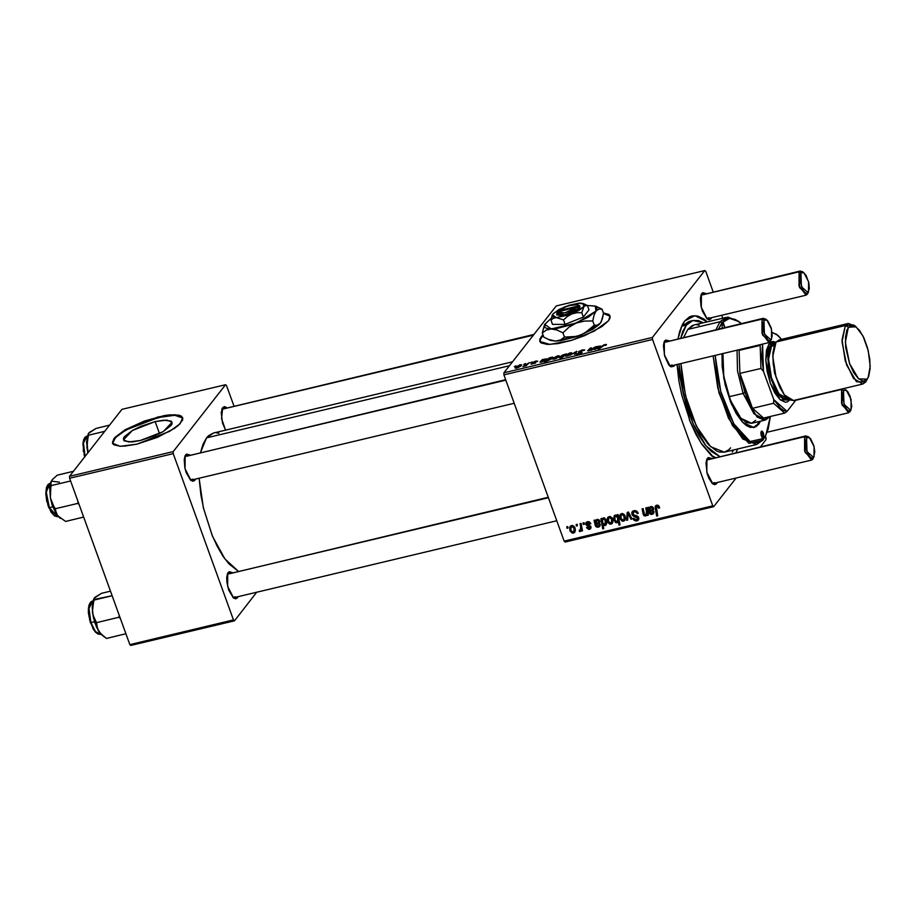 <?xml version="1.0" encoding="UTF-8"?>
<svg xmlns="http://www.w3.org/2000/svg" width="916" height="916" viewBox="0 0 916 916"><rect width="100%" height="100%" fill="white"/><g stroke="black" fill="none" stroke-linecap="round" stroke-linejoin="round"><path stroke-width="1.37" d="M155.148 421.589L159.487 433.577L155.148 421.589L163.517 420.181L171.281 421.177L172.094 423.753L171.097 425.482L163.059 431.676L154.575 435.821L140.366 440.504L128.721 442.004L123.385 439.875L132.362 430.474L155.148 421.589L166.792 420.1L172.128 422.219L163.162 431.619L140.366 440.504L131.996 441.913L124.244 440.917L123.42 438.34L124.416 436.611L132.454 430.417L140.938 426.272L155.148 421.589M182.753 418.062L174.841 415.257L158.411 417.433L158.205 416.86L174.979 414.708L182.662 417.776L180.086 423.73L169.746 431.31L136.908 444.1L124.839 446.126L120.019 446.252L113.676 444.707L112.405 443.092L113.927 438.489L125.515 429.581L144.522 420.971L164.559 415.566L170.261 414.834L178.86 415.188L181.437 416.253L182.696 417.868L182.616 419.975L178.46 425.287L174.544 428.299L157.38 437.356L136.908 444.1L120.133 446.264L112.439 443.195L115.027 437.23L125.366 429.661L158.205 416.86L158.411 417.433L125.984 429.982L115.542 437.47L112.565 443.47M610.113 316.272L603.518 313.535L609.003 315.035M540.062 339.767L543.199 335.393L541.493 337.271L541.287 336.699L543.005 334.832L541.287 336.699L539.925 341.679M603.369 312.974L610.033 315.986L608.545 320.68L601.915 326.508L584.751 335.565L571.034 340.489L557.913 343.615L547.379 344.462L541.047 342.916L539.776 341.302L539.856 339.206L541.287 336.699L539.81 341.405L549.875 344.473L571.218 340.431L594.232 331.1L608.545 320.68L609.987 318.184L610.067 316.077L608.797 314.463L603.369 312.974M229.95 573.599L548.272 497.228M237.381 597.862L236.156 597.163L237.381 597.862L238.034 596.717L237.381 597.862L233.649 598.102L227.637 586.4L227.729 573.233L228.199 572.477L232.263 572.5L229.069 571.733L227.511 573.725L226.756 577.458L226.916 582.37L228.794 590.27L233.214 597.747L235.504 598.846L237.381 597.862M227.363 574.126L228.199 572.477L227.363 574.126M187.391 456.019L505.712 379.659M194.822 480.282L193.597 479.583L194.822 480.282L195.474 479.137L194.822 480.282L191.089 480.534L185.078 468.82L185.169 455.664L185.639 454.909L189.704 454.92L186.509 454.153L184.952 456.145L184.196 459.878L184.78 467.458L186.234 472.702L190.654 480.179L192.944 481.266L194.822 480.282M184.792 456.557L185.639 454.909L184.792 456.557M224.409 408.696L533.948 334.432M222.657 407.586L226.721 407.609L224.535 406.601L222.657 407.586L221.203 412.566L222.428 422.803L225.531 430.211L221.523 418.589L222.657 407.586L221.809 409.234L222.657 407.586M709.167 459.454L805.805 435.89L808.702 437.195M716.598 483.717L715.362 483.03L716.598 483.717L717.251 482.572L716.598 483.717L712.866 483.969L706.854 472.255L706.934 459.099L707.415 458.344L711.48 458.355L708.274 457.588L706.717 459.58L705.961 463.313L707.186 473.561L708.984 478.518L712.43 483.614L714.72 484.701L716.598 483.717M706.568 459.992L707.415 458.344L706.568 459.992M666.596 341.886L763.246 318.321L766.142 319.615M674.039 366.148L672.802 365.45L674.039 366.148L674.691 365.003L674.039 366.148L670.306 366.389L664.295 354.687L664.375 341.519L664.844 340.763L668.92 340.786L665.714 340.019L664.157 342.012L663.402 345.744L664.627 355.992L668.669 364.751L671.039 366.847L674.039 366.148M664.008 342.412L664.844 340.763L664.008 342.412M703.614 294.563L800.252 270.999L803.16 272.304M711.045 318.825L709.82 318.127L711.045 318.825L711.698 317.68L711.045 318.825L707.312 319.066L701.301 307.364L701.393 294.196L701.862 293.452L705.927 293.464L702.732 292.696L701.175 294.689L700.419 298.421L701.003 306.001L702.457 311.245L706.877 318.722L709.167 319.81L711.045 318.825M701.015 295.089L701.862 293.452L701.015 295.089M690.962 321.195L682.065 326.142L684.733 320.909L694.935 315.654L707.381 321.848L703.809 318.997L697.671 316.066L691.969 315.917L689.359 316.902L684.733 320.909L682.763 323.909L679.603 331.729L678.058 338.611L682.214 324.94L684.733 320.909L682.065 326.142L688.809 321.47L693.011 320.474L703.328 322.81L698.393 320.6L693.046 320.463L688.328 322.947L686.267 325.146L682.065 326.142L681.012 327.63L682.065 326.142L686.267 325.146L693.011 320.474M737.666 448.989L736.109 452.493L737.666 448.989M512.491 361.866L213.439 433.096L206.547 437.871L200.615 452.321L203.009 444.214L206.547 437.871L509.479 365.724L206.547 437.871L208.653 435.627L213.485 433.085M199.115 478.278L203.409 507.785L212.546 536.375L224.867 558.84L238.114 571.103L229.126 564.038L223.08 556.31L217.298 546.52L212.008 535.047L203.673 508.872L200.947 495.167L199.115 478.278M765.971 437.711L765.364 436.05L766.028 439.691L760.578 446.665L766.028 439.691L765.971 437.711M722.701 318.195L721.659 315.31L722.701 318.195M713.129 291.746L705.744 271.365L713.129 291.746M652.421 337.477L704.793 270.518L556.264 305.898L503.903 372.846L652.421 337.477L704.793 270.518L705.744 271.365L704.793 270.518L556.264 305.898L503.903 372.846L652.421 337.477L652.49 339.447L503.96 374.827L564.187 541.184L712.717 505.804L652.49 339.447L652.421 337.477M535.814 361.053L537.635 361.167L533.845 362.129L535.677 362.484L535.391 363.125L531.143 364.03L534.383 363.343L532.711 362.53L535.814 361.053L532.757 362.461L534.589 363.16L531.131 364.202L535.665 362.85L533.753 362.324L537.44 361.499L535.814 361.053M542.386 359.53L546.909 358.832L541.516 361.202L541.608 361.797L545.135 360.549L541.287 362.175L539.948 362.015L542.386 359.53L539.948 362.118L541.688 362.083L545.135 360.549L542.066 361.705L541.058 361.728L541.516 361.202L546.772 359.118L542.386 359.53L542.638 360.251L542.386 359.53M552.909 358.431L558.428 355.74L559.172 355.923L558.875 356.622L555.943 358.557L553.035 359.209L552.909 358.431L552.68 359.003L554.34 359.072L559.195 355.958L557.478 355.889L552.909 358.431L553.195 359.221L552.909 358.431M605.029 344.565L606.484 344.53L605.98 345.343L603.644 345.389L598.274 349.454L603.026 345.321L605.029 344.565L598.274 349.454L604.606 345.046L605.98 345.343L606.507 344.565L605.029 344.565M564.817 354.606L566.363 353.816L561.6 358.179L560.569 358.431L562.241 356.897L559.458 357.767L559.241 356.954L564.519 354.343L558.989 357.561L562.241 356.897L560.569 358.431L561.6 358.179L566.363 353.816L564.817 354.606M569.992 355.305L576.748 351.343L575.466 354L574.435 354.24L575.626 351.973L569.992 355.305L575.626 351.973L574.435 354.24L575.466 354L576.748 351.343L569.992 355.305M578.351 351.87L582.049 350.038L584.591 350.107L579.553 351.435L582.129 352.271L579.53 353.908L576.324 354.149L580.904 352.843L578.351 351.87L581.03 352.591L578.832 353.748L576.542 353.656L578.431 354.217L582.004 352.511L579.404 351.584L584.591 349.935L582.347 349.969L578.351 351.87L578.591 352.511L578.351 351.87M514.345 366.663L516.04 365.805L514.345 366.663M565.39 355.454L570.908 352.763L571.653 352.946L571.206 353.816L568.424 355.58L565.515 356.232L565.39 355.454L565.172 356.026L566.821 356.095L571.676 352.981L569.958 352.912L565.39 355.454L565.676 356.244L565.39 355.454M596.133 346.729L600.667 346.03L595.274 348.401L594.816 348.939L595.583 348.95L598.881 347.748L595.045 349.374L593.705 349.214L596.133 346.729L593.705 349.317L595.446 349.282L598.881 347.748L595.824 348.893L594.816 348.927L595.274 348.401L600.53 346.317L596.133 346.729L596.396 347.439L596.133 346.729M592.503 348.675L595.148 346.958L591.679 350.141L587.625 350.885L590.419 348.08L591.45 347.84L588.782 350.496L592.503 348.675L588.725 350.439L591.45 347.84L590.419 348.08L587.625 350.862L591.679 350.141L595.148 346.958L592.503 348.675M549.153 357.916L552.726 357.171L552.142 358.591L544.39 362.278L549.153 357.916L544.39 362.278L552.749 357.973L553.001 357.343L551.787 357.251L549.153 357.916L549.371 358.534L549.153 357.916M515.33 367.385L520.849 364.683L521.593 364.866L521.296 365.576L518.364 367.499L515.8 368.175L515.33 367.385L515.113 367.946L516.761 368.026L521.616 364.911L519.899 364.843L515.33 367.385L515.616 368.175L515.33 367.385M523.769 364.419L525.475 363.56L523.769 364.419M526.963 364.144L529.414 362.621L525.956 365.793L522.876 366.48L526.963 364.144L522.876 366.48L525.956 365.793L529.414 362.621L526.963 364.144M530.65 362.782L532.345 361.912L530.65 362.782M587.431 521.719L589.446 521.937L590.786 523.7L589.812 524.078L588.106 522.578L586.698 523.551L590.923 526.746L590.602 528.715L588.828 529.391L586.412 527.673L587.385 527.295L589.102 528.418L589.904 526.998L586.435 525.326L585.759 523.025L587.431 521.719L586.034 522.521L585.771 524.376L589.652 526.586L589.812 528.051L586.412 527.673L589.526 529.299L590.694 528.612L590.923 526.746L587.202 524.628L586.893 523.093L587.706 522.635L589.812 524.078L590.786 523.7L587.431 521.719L585.771 524.376L587.442 521.719M594.083 520.277L595.137 520.025L595.56 520.895L597.415 519.349L599.133 519.956L599.602 522.979L596.259 524.628L597.61 526.345L600.301 524.364L599.602 526.563L597.484 527.295L595.881 526.608L594.083 520.277L595.411 525.853L598.331 527.192L599.797 526.345L600.301 524.364L599.236 524.479L598.102 526.276L596.259 524.628L599.568 523.036L599.785 521.021L597.221 519.395L595.56 520.895L595.137 520.025L594.083 520.277M607.514 521.754L607.205 518.674L607.972 517.185L609.632 516.487L611.682 517.38L612.953 520.437L612.3 523.414L609.861 524.192L607.732 522.28L610.983 524.181L612.357 523.334L612.552 518.845L609.094 516.567L607.755 517.425L607.514 521.754L608.316 520.723L607.514 521.754M656.646 505.231L658.741 505.758L659.669 507.853L658.696 508.231L657.459 506.388L656.28 506.972L657.677 515.845L656.646 516.097L655.226 506.514L656.646 505.231L655.535 505.918L655.238 508.575L656.646 516.097L657.677 515.845L656.417 506.754L658.478 507.35L658.696 508.231L659.669 507.853L656.646 505.231M617.395 516.132L617.155 514.781L618.06 514.563L619.972 524.822L618.941 525.074L618.289 521.49L617.052 522.738L615.426 522.475L613.548 518.834L614.373 515.559L616.949 515.651L615.163 515.113L614.132 515.822L613.926 520.334L616.926 522.773L618.289 521.49L618.941 525.074L619.972 524.822L618.06 514.563L617.155 514.781L617.395 516.132L618.163 515.147L617.395 516.132M626.555 520.334L627.197 512.388L628.445 512.09L632.017 519.04L630.998 519.28L628.078 513.384L627.655 520.07L626.555 520.334L627.655 520.07L628.078 513.384L630.998 519.28L632.017 519.04L628.445 512.09L627.197 512.388L626.555 520.334L627.735 518.822L626.555 520.334M631.925 514.277L631.834 512.468L632.853 511.094L636.62 510.979L638.2 513.258L637.227 513.624L636.334 512.136L634.845 511.723L633.322 512.273L632.819 513.567L633.586 514.803L638.189 516.761L638.887 518.765L638.303 520.208L636.311 521.032L634.044 520.277L632.922 518.548L633.906 518.193L636.139 519.841L637.559 519.166L637.696 517.964L633.242 516.006L631.925 514.277L637.696 517.964L636.505 519.773L633.906 518.193L632.922 518.548L636.895 520.941L638.452 520.036L638.692 517.666L636.757 515.777L633.494 514.735L633.128 512.479L634.307 511.804L636.437 512.227L637.227 513.624L638.2 513.258L633.952 510.636L632.258 511.632L631.925 514.277L632.83 513.12L631.925 514.277M566.993 528.257L566.729 526.792L567.748 526.551L568.046 528.005L566.993 528.257L568.046 528.005L567.748 526.551L566.729 526.792L566.993 528.257L567.863 527.147L566.993 528.257M619.995 518.777L619.685 515.708L620.464 514.208L622.113 513.521L624.162 514.403L625.433 517.46L624.781 520.437L622.342 521.215L619.995 518.777L623.464 521.215L624.849 520.368L625.033 515.868L621.575 513.59L620.247 514.46L619.995 518.777L620.796 517.758L619.995 518.777M647.83 507.475L648.883 507.224L649.318 508.094L651.368 506.525L652.879 507.155L653.36 510.178L650.005 511.826L650.44 513.155L651.62 513.521L652.982 511.678L654.058 511.563L653.36 513.761L651.242 514.483L649.627 513.807L647.83 507.475L649.169 513.052L652.089 514.391L653.555 513.544L654.058 511.563L652.982 511.678L651.86 513.475L650.005 511.826L653.326 510.235L653.532 508.22L650.967 506.582L649.318 508.094L648.883 507.224L647.83 507.475M646.467 511.414L645.814 507.956L646.845 507.704L648.242 515.17L647.211 515.422L646.971 514.174L645.643 515.891L644.005 515.754L642.127 508.838L643.158 508.586L644.646 514.918L646.318 514.265L646.467 511.414L646.169 514.494L645.333 515.032L644.234 514.345L643.158 508.586L642.127 508.838L643.204 514.62L645.333 516.006L646.971 514.174L647.211 515.422L648.242 515.17L646.845 507.704L645.814 507.956L646.467 511.414L647.337 510.304L646.467 511.414M600.85 518.662L601.881 518.422L602.064 519.452L602.9 518.135L604.4 517.998L606.472 520.815L606.048 525.005L604.594 525.612L603.117 524.765L603.793 528.681L602.762 528.921L600.85 518.662L602.762 528.921L603.793 528.681L603.117 524.765L605.144 525.578L606.152 524.879L606.335 520.391L603.392 517.918L602.064 519.452L601.881 518.422L600.85 518.662M569.935 530.707L569.626 527.627L570.393 526.139L572.053 525.44L574.103 526.334L575.374 529.379L574.721 532.368L572.282 533.146L570.038 530.971L573.405 533.135L574.779 532.288L574.973 527.799L571.515 525.509L570.176 526.379L569.935 530.707L570.737 529.677L569.935 530.707M576.427 526.013L576.153 524.547L577.172 524.307L577.469 525.761L576.427 526.013L577.469 525.761L577.172 524.307L576.153 524.547L576.427 526.013L577.286 524.902L576.427 526.013M580.595 526.608L580.08 523.609L581.11 523.368L582.507 530.833L581.477 531.074L581.191 529.528L580.618 531.211L579.53 531.498L579.336 530.227L580.744 529.162L580.595 526.608L580.389 530.02L579.336 530.227L579.336 531.44L580.652 531.177L581.191 529.528L581.477 531.074L582.507 530.833L581.11 523.368L580.08 523.609L580.595 526.608L581.5 525.452L580.595 526.608M583.297 524.376L583.034 522.91L584.053 522.67L584.351 524.124L583.297 524.376L584.351 524.124L584.053 522.67L583.034 522.91L583.297 524.376L584.168 523.265L583.297 524.376M565.138 542.02L713.667 506.64L735.983 478.118L713.667 506.64L712.717 505.804L652.49 339.447L503.96 374.827L503.903 372.846L503.96 374.827L564.187 541.184L565.138 542.02L564.187 541.184L712.717 505.804L713.667 506.64L565.138 542.02M715.373 457.428L711.514 455.71L714.056 457.748L701.106 443.172L689.656 420.398L677.061 364.431L678.893 380.701L681.733 395.002L690.435 422.322L695.954 434.287L701.988 444.5L711.492 455.687L715.373 457.428M233.912 405.891L226.538 385.499L233.912 405.891M121.897 409.36L69.524 476.309L173.216 451.611L225.588 384.663L121.897 409.36L225.588 384.663L226.538 385.499L225.588 384.663L173.216 451.611L173.284 453.592L69.593 478.289L129.809 644.635L233.5 619.937L173.284 453.592L173.216 451.611L69.524 476.309L121.897 409.36M130.77 645.482L234.45 620.785L256.766 592.251L234.45 620.785L233.5 619.937L173.284 453.592L69.593 478.289L69.524 476.309L69.593 478.289L129.809 644.635L130.77 645.482L129.809 644.635L233.5 619.937L234.45 620.785L130.77 645.482M218.935 433.222L216.142 432.821M235.469 596.785L232.87 597.427L235.469 596.785M192.91 479.205L190.31 479.858L192.91 479.205M672.126 365.072L669.527 365.713L672.126 365.072M714.686 482.64L712.087 483.293L714.686 482.64M709.133 317.749L706.534 318.39L709.133 317.749M637.96 512.674L637.227 513.624L637.96 512.674M637.822 512.399L637.124 513.303L637.822 512.399M637.101 511.38L636.437 512.227L637.101 511.38M635.303 510.521L634.307 511.804L635.303 510.521M638.887 518.605L636.895 520.941L638.67 518.662L637.868 518.777L638.887 518.605M638.406 517.059L637.696 517.964L638.406 517.059M637.685 516.292L636.998 517.174L637.685 516.292M635.727 515.468L634.868 516.567L635.727 515.468M633.643 511.815L633.506 510.773L633.643 511.815M631.685 518.387L630.998 519.28L631.685 518.387M629.727 514.586L629.052 515.445L629.727 514.586M628.697 512.594L628.078 513.384L628.697 512.594M625.422 518.891L623.464 521.215L624.575 519.006L625.422 518.891M624.059 516.223L623.991 519.761L623.178 520.299L621.025 518.536L621.151 514.998L622.617 513.555L621.895 514.483L624.059 516.223L624.781 515.296L624.059 516.223L622.25 514.448L620.911 515.41L620.922 518.25L622.273 520.185L624.071 519.647L624.059 516.223M619.811 523.963L618.941 525.074L619.811 523.963M619.147 520.391L618.289 521.49L619.147 520.391M619.136 520.334L616.926 522.773L619.136 520.334M614.716 519.315L613.926 520.334L614.716 519.315M615.277 516.006L615.323 515.09M617.624 517.849L617.899 519.269L618.735 518.193L616.937 521.788L614.934 520.082L614.957 516.406L616.216 515.17L615.575 515.994L617.533 517.586L618.415 516.464L617.624 517.849L618.472 516.761L617.624 517.849L616.239 516.029L614.773 516.704L614.934 520.082L616.411 521.788L617.773 520.918L617.624 517.849M659.52 507.178L658.696 508.231L659.52 507.178M659.211 506.411L658.478 507.35L659.211 506.411M657.894 505.254L656.99 506.411L657.894 505.254M657.516 514.975L656.646 516.097L657.516 514.975M656.2 507.35L655.238 508.575L656.2 507.35M656.978 506.044L656.898 505.185L656.978 506.044M650.223 506.926L649.318 508.094L650.223 506.926M653.68 508.804L651.642 511.162L653.68 508.804M651.242 510.258L650.005 511.826L651.242 510.258M654.058 512.078L652.089 514.391L654.058 512.078M650.017 511.952L649.169 513.052L650.017 511.952M649.788 510.487L648.849 511.689L649.788 510.487M650.406 507.75L648.608 509.811L650.268 506.892L650.406 507.75M649.02 507.464L648.299 508.391L649.02 507.464M649.856 510.888L650.12 508.117L651.757 506.559L650.978 507.556L652.524 508.472L653.222 507.567L652.398 509.594L649.856 510.888L652.604 509.067L651.917 507.693L650.337 507.888L649.856 510.888M648.081 514.3L647.211 515.422L648.081 514.3M647.841 513.052L646.971 514.174L647.841 513.052M647.383 513.636L645.333 516.006L647.383 513.636M644.028 513.555L643.204 514.62L644.028 513.555M643.799 512.227L642.918 513.349L643.799 512.227M612.941 521.868L610.983 524.181L612.094 521.983L612.941 521.868M611.567 519.2L611.51 522.738L610.697 523.276L608.533 521.513L608.671 517.964L610.136 516.532L609.403 517.46L611.567 519.2L612.3 518.261L611.567 519.2L609.587 517.425L608.43 518.387L608.442 521.227L609.964 523.231L611.808 522.097L611.567 519.2M603.232 517.975L602.064 519.452L603.232 517.975M606.678 523.62L605.144 525.578L606.678 523.62M606.724 523.345L606.117 523.311L606.724 523.345M603.529 524.238L603.117 524.765L603.529 524.238M603.644 527.799L602.762 528.921L603.644 527.799M603.094 518.937L602.98 518.284L603.094 518.937M605.384 520.849L604.766 524.696L602.865 523.128L602.522 520.059L604.148 517.918L603.381 518.891L604.995 518.33L604.354 519.154L605.281 520.551L606.003 519.624L605.384 520.849L606.129 519.899L605.384 520.849L604.01 518.948L602.625 519.693L602.739 522.75L604.113 524.639L605.591 523.78L605.384 520.849M596.465 519.738L595.56 520.895L596.465 519.738M599.934 521.616L597.885 523.963L599.934 521.616M597.484 523.059L596.259 524.628L597.484 523.059M600.301 524.879L598.331 527.192L600.301 524.879M596.27 524.754L595.411 525.853L596.27 524.754M596.041 523.288L595.091 524.49L596.041 523.288M596.648 520.551L594.85 522.624L596.522 519.704L596.648 520.551M595.274 520.265L594.541 521.204L595.274 520.265M596.098 523.689L596.362 520.929L597.999 519.361L597.221 520.368L598.766 521.273L599.465 520.38L598.64 522.406L596.098 523.689L598.766 522.189L598.366 520.643L596.774 520.551L596.098 523.689M590.557 523.128L589.812 524.078L590.557 523.128M588.484 521.639L587.706 522.635L588.484 521.639M591.06 527.33L589.526 529.299L591.06 527.33M590.671 526.242L589.961 527.147L590.671 526.242M590.27 525.795L589.652 526.586L590.27 525.795M589.251 525.292L588.576 526.15L589.251 525.292M587.396 524.742L586.755 525.555L587.396 524.742M575.362 530.811L573.405 533.135L575.362 530.811M574 528.143L573.931 531.681L573.118 532.23L570.954 530.467L571.092 526.918L572.557 525.475L571.824 526.414L574 528.143L574.721 527.215L574 528.143L572.008 526.379L570.851 527.341L570.863 530.181L572.385 532.185L574.229 531.051L574 528.143M582.347 529.963L581.477 531.074L582.347 529.963M582.061 528.429L581.191 529.528L582.061 528.429M581.019 530.387L580.126 531.532L581.019 530.387M581.408 529.253L579.336 531.44L581.408 529.253M579.622 352.511L579.324 351.801M580.733 352.5L580.526 351.916L580.733 352.5M581.809 352.706L581.523 351.916L581.809 352.706M576.702 354.412L576.462 353.748L576.702 354.412M576.817 354.423L576.542 353.656L576.817 354.423M575.546 353.828L575.168 352.775L575.546 353.828M575.981 352.935L575.626 351.973L575.981 352.935M570.439 353.782L567.244 355.992L566.225 355.66L569.672 353.278L570.611 353.347L570.634 354.32L570.508 353.244L568.527 353.69L566.546 355.809L570.439 353.782M559.539 357.767L559.241 356.954L559.539 357.767M563.947 355.351L563.466 356.461L560.077 357.148L563.351 354.79L564.187 354.847L564.13 355.866L564.061 354.744L562.458 355.099L560.352 357.286L563.947 355.351M594.713 349.431L594.381 348.492L594.713 349.431M595.56 348.298L595.331 347.679L595.56 348.298M596.156 347.633L595.95 347.084L596.156 347.633M595.732 348L599.579 346.363L599.659 346.969L595.812 348.217L599.201 346.82L599.556 346.328L598.755 346.351L595.732 348M588.61 350.908L588.278 350.015L588.61 350.908M557.947 356.748L554.764 358.969L553.745 358.625L557.191 356.255L558.13 356.313L558.142 357.297L557.981 356.198L556.035 356.668L554.065 358.774L557.947 356.748M552.234 358.511L551.787 357.251L552.234 358.511M551.65 358.305L548.821 360.377L547.94 360.045L551.169 357.687L551.901 357.767L551.844 358.832L551.787 357.652L550.379 357.973L548.123 360.16L551.65 358.305M540.955 362.232L540.623 361.293L540.955 362.232M541.803 361.11L541.574 360.48L541.803 361.11M542.398 360.435L542.192 359.885L542.398 360.435M541.974 360.801L545.822 359.164L545.902 359.782L542.054 361.03L545.455 359.622L545.799 359.129L544.997 359.152L541.974 360.801M533.994 362.896L533.753 362.324M534.933 363.412L534.578 362.427L534.933 363.412M520.368 365.702L517.185 367.911L516.166 367.579L519.612 365.198L520.551 365.266L520.574 366.24L520.403 365.152L518.456 365.621L516.487 367.728L520.368 365.702M181.643 416.826L175.299 415.28L164.766 416.127L144.728 421.532L131.515 427.085L120.763 433.234L116.859 436.245L112.702 441.558M763.784 438.375L762.295 437.985L761.173 435.558L760.83 432.707L761.608 431.07L763.784 438.375L750.055 441.512L733.876 423.879L720.755 391.475L715.178 355.362L716.953 373.843L720.926 392.117L726.8 409.395L734.06 424.188L739.349 432.031L747.49 440.012L752.734 442.52L757.601 442.634L761.894 440.378L765.467 435.81L768.158 429.135L770.31 416.494L765.936 434.94L762.891 440.115L763.784 438.375L761.23 431.322L762.387 431.356L763.612 433.428L763.784 438.375M738.926 321.63L727.888 317.096L720.022 321.699L726.319 317.337L694.088 325.008L687.802 329.371L720.022 321.699L721.934 322.775L729.605 318.287L738.949 321.642L741.262 323.554L735.571 319.592L730.487 318.264L728.117 318.505L725.884 319.34L721.934 322.775L722.243 328.088L721.934 322.775L718.579 328.959L722.312 322.512L724.877 327.459L723.422 323.165L720.022 321.699L716.037 329.565L720.022 321.699L687.802 329.371L683.805 337.237L687.802 329.371L691.843 325.856L694.133 325.008M757.28 424.612L759.169 421.475L757.28 424.612L758.677 424.28L753.33 427.623L757.28 424.612M760.566 421.142L758.677 424.28L755.689 426.867L750.33 427.406L746.357 425.516L742.258 421.898L736.201 413.551L730.716 402.364L725.106 384.72L722.186 366.446L722.083 353.713L723.823 378.697L731.518 404.265L742.762 422.425L754.028 427.497L758.677 424.28L760.566 421.142M713.117 355.843L718.98 392.689L732.434 425.562L748.922 443.378L762.891 440.115L756.593 444.478L742.773 439.027L728.598 418.44L717.778 388.075L713.117 355.843M730.659 447.798L728.735 449.848L724.327 452.16L719.346 452.035L716.69 451.05L708.423 444.569L700.213 433.257L692.782 418.097L686.771 400.406L682.683 381.686L680.897 363.526L685.546 395.746L696.366 426.112L710.541 446.699L724.373 452.149L756.593 444.478M732.193 452.023L733.613 449.951L732.193 452.023M719.575 456.431L705.996 445.829L693.068 423.661L683.405 394.418L678.962 363.984L680.794 381.193L683.451 394.601L689.256 414.112L694.122 425.997L699.572 436.451L705.377 445.061L711.343 451.496L719.575 456.431M680.76 337.97L686.267 325.146L682.809 331.34L680.76 337.97M755.746 420.375L751.555 423.284L740.93 418.246L730.487 400.567L723.755 376.236L723.01 353.496L723.182 372.182L725.415 384.651L729.033 396.788L743.048 393.456L744.891 392.552L739.91 373.419L739.132 350.416L739.876 349.477L739.132 350.416L739.91 373.419L740.826 378.285L746.609 396.96L752.528 408.296L739.91 373.419L760.921 368.404L763.532 371.415L773.745 399.605L773.551 403.28L752.528 408.296L744.891 392.552L743.048 393.456L737.46 370.843L737.025 350.152L737.46 370.843L743.048 393.456L729.033 396.788L735.445 410.689L740.918 418.234L746.437 422.551L751.521 423.295M696.561 324.756L699.114 325.134M726.319 317.337L738.204 321.115M765.501 435.741L765.913 434.963M93.661 599.018L92.15 607.125L93.283 617.235L96.489 627.162L100.932 634.25L106.439 638.429L125.881 633.792L106.439 638.429L100.142 633.231L97.554 629.109L96.535 622.628L118.84 617.315L119.332 615.689L118.84 617.315L96.535 622.628L93.879 617.659L92.424 612.025L94.669 622.399L96.535 622.628L92.963 614.945L92.298 609.06L94.027 600.06L112.118 595.755L93.764 599.533L94.875 597.358L101.436 593.293L110.447 591.152L101.436 593.293L94.085 598.285M92.642 602.098L88.577 608.11L90.375 622.582L90.97 622.559L88.909 608.648L92.081 601.102M92.94 600.885L88.932 608.338L90.97 622.559L94.451 621.735L90.97 622.559L95.424 631.548L100.279 634.319L98.138 634.147L95.562 632.315L93.375 629.372L89.562 619.456M118.84 617.315L120.271 618.277L118.84 617.315M95.768 596.763L93.764 598.904L92.424 612.025L93.913 598.526M88.932 616.353L89.024 605.682M96.73 633.013L92.676 627.929M100.554 634.238L95.585 631.742L90.375 622.582L88.451 613.067L88.417 608.636L89.047 604.949L90.524 602.144L92.356 601.022M104.218 636.895L98.63 631.204L102.34 635.509M96.558 624.792L96.535 622.628L94.669 622.399L98.63 631.204L96.558 624.792M77.608 503.434L78.936 504.098L77.608 503.434L55.315 508.746L52.246 503.651L50.357 497.869L50.082 491.743L51.136 485.617L50.54 483.568L52.304 479.652L57.204 475.164L73.452 471.293L57.204 475.164L52.304 479.652L50.723 482.389L51.136 485.617L70.566 480.992L51.136 485.617L50.082 491.743L50.357 497.869L52.361 505.609L56.426 514.185L57.571 515.754L55.739 512.319L55.315 508.746L77.608 503.434L78.513 502.918L77.608 503.434L78.032 501.602L77.608 503.434M58.2 516.578L53.792 515.021L48.754 507.59L47.747 504.556M52.796 506.834L49.372 507.647L57.719 516.75L54.479 515.994L50.918 511.975L46.739 501.063L45.8 493.781L46.521 487.266L47.953 484.575L49.785 483.453L46.315 491.995L49.372 507.647L52.796 506.834M60.399 518.387L56.448 514.071L55.315 508.746L52.246 503.651L50.357 497.869L51.101 481.438L49.647 487.999L50.357 497.869L57.571 515.754L65.563 521.41L83.642 517.105L65.563 521.41L57.571 515.754L60.021 518.112M54.01 515.319L51.262 512.296M46.911 501.499L46.075 490.003M46.533 487.862L47.231 486.201M50.082 484.518L45.926 491.64L48.754 507.59L49.372 507.647L46.315 492.568L49.315 483.614M59.46 482.171L51.307 481.072M109.542 425.15L95.894 428.402L109.542 425.15M88.279 433.806L86.608 442.222L88.199 452.435L86.757 444.157L88.486 435.169L104.733 431.299L88.486 435.169L88.222 434.012L89.321 432.466L95.894 428.402L88.543 433.394M90.215 431.86L88.222 434.012L87.02 441.146L87.844 452.882L86.871 447.134L88.36 433.634M87.398 435.993L83.425 442.943L85.051 456.454L83.39 443.241L86.528 436.211M84.673 456.947L84.02 454.565M83.39 451.462L83.471 440.779M813.523 457.817L812.767 459.282L813.66 457.542L806.985 451.645L806.515 437.802L804.603 436.726L805.141 452.538L812.767 459.282L811.576 460.107L804.58 450.844L804.603 436.726L706.534 460.084L805.805 435.89M548.455 497.731L227.328 574.217L548.455 497.731M813.66 457.542L812.194 458.309L809.492 456.454L806.343 449.642L805.393 441.672L807.191 437.218L808.839 437.253L810.683 438.879L813.832 445.703L814.816 451.84L813.66 457.542M809.4 437.596L807.923 436.508L804.603 436.726L806.515 437.802L809.423 437.608L814.095 446.71L814.026 456.947M770.951 340.237L770.207 341.702L771.1 339.962L764.425 334.065L763.955 320.222L762.043 319.146L762.57 334.97L770.207 341.702L769.005 342.538L762.02 333.275L762.043 319.146L663.974 342.504L763.246 318.321M505.895 380.163L184.769 456.649L505.895 380.163M771.1 339.962L772.222 336.092L771.272 328.123L768.123 321.31L766.28 319.684L764.631 319.638L762.833 324.092L763.784 332.061L767.86 339.882L769.635 340.729L771.1 339.962L770.207 341.702L771.1 339.962M766.841 320.016L765.364 318.928L762.043 319.146L763.955 320.222L766.864 320.028L771.535 329.142L771.467 339.378M850.529 410.494L848.582 412.795L841.586 403.521L841.621 389.403L795.764 400.326L842.09 388.922L841.621 389.403L843.533 390.479L846.43 390.285L851.101 399.399L851.044 409.624L849.785 411.96L851.044 409.624M846.407 390.273L845.72 389.873M843.533 390.479L842.377 396.181L844.747 406.166L847.426 410.139L849.212 410.986L850.678 410.219L851.8 406.349L850.208 396.376L847.701 391.567L844.987 389.712L843.533 390.479L841.621 389.403L842.148 405.215L849.785 411.96L850.678 410.219L843.991 404.322L843.533 390.479M803.847 272.693L802.37 271.605L799.061 271.834L800.962 272.899L803.87 272.716L808.542 281.819L808.473 292.055L807.225 294.38L808.473 292.055M807.969 292.925L806.023 295.215L799.027 285.952L799.061 271.834L700.992 295.181L800.252 270.999M221.775 409.326L533.433 335.096L221.775 409.326M800.962 272.899L803.298 272.361L806.046 275.327L808.782 282.884L809.24 288.769L807.443 293.223L805.782 293.189L803.034 290.223L799.977 280.594L799.84 276.769L800.962 272.899L799.061 271.834L799.588 287.647L807.225 294.38L808.107 292.639L801.431 286.742L800.962 272.899M763.623 418.085L767.436 417.833L769.257 416.746L763.623 418.085L752.528 408.296L739.91 373.419L760.921 368.404L760.154 345.412L739.132 350.416L760.154 345.412L760.921 368.404L763.532 371.415L773.745 399.605L780.512 408.25L783.89 410.563L787.096 411.399L796.004 399.903L787.096 411.399L773.745 399.605L773.551 403.28L752.528 408.296L763.623 418.085L784.646 413.082L787.096 411.399L784.646 413.082L773.551 403.28L784.646 413.082L763.623 418.085M770.127 416.54L765.558 419.952L754.017 413.86L743.048 393.456L757.074 416.963L764.299 420.112L770.127 416.54M781.588 339.355L778.062 335.542L772.108 332.439L776.814 334.523L781.588 339.355M762.536 344.072L761.746 356.404L763.532 371.415L762.536 344.072M776.734 334.466L776.07 334.008M867.406 378.789L865.723 381.938L867.143 379.144L858.624 378.926L849.59 363.641L845.342 342.252L848.365 327.264L845.308 325.546L842.022 341.828L846.636 365.083L856.46 381.697L865.723 381.938L862.723 384.01L853.494 378.434L845.25 360.858L841.987 339.813L845.308 325.546L776.092 342.034L772.772 356.301L776.024 377.335L784.279 394.922L793.508 400.498L862.723 384.01M789.5 400.086L787.565 401.758L785.321 402.284L780.226 399.857L774.993 393.17L770.413 383.243L767.184 371.587L765.799 359.988L766.463 350.187L769.085 343.695L765.799 359.988L770.413 383.243L780.226 399.857L789.5 400.086M770.997 344.771L769.085 343.695L771.009 342.023L773.253 341.508L775.932 342.24L769.085 343.695L770.997 344.771L772.829 343.191L775.589 342.744L770.997 344.771L767.848 359.324L771.604 380.449L780.249 396.8L788.55 399.937L784.073 399.823L779.069 395.403L774.318 387.365L770.528 376.911L768.295 365.644L767.94 355.282L769.532 347.393L770.997 344.771M774.822 344.176L771.501 346.191L774.272 345.527L771.501 346.191L768.513 359.026L771.444 377.965L778.875 393.788L787.794 398.655M780.661 389.06L774.592 373.018L772.772 355.958L774.386 372.091L780.661 389.06M848.308 323.474L779.081 339.95L776.092 342.034L845.308 325.546L848.308 323.474L854.834 326.016M793.565 400.487L789.855 399.971L784.588 395.323L779.585 386.861L775.6 375.858L773.241 363.995L772.875 353.084L774.558 344.782L776.092 342.034L779.138 339.939M867.143 379.144L863.307 381.171L858.624 378.926L853.804 372.778L849.59 363.641L845.754 347.473L845.411 337.443L846.957 329.806L850.14 325.73L854.491 325.833L859.334 330.115L863.937 337.901L867.601 348.023L869.765 358.935L870.097 368.976L868.563 376.613L867.143 379.144M774.799 344.221L771.501 346.191L769.142 352.03L768.547 360.835L769.795 371.289L772.703 381.777L776.825 390.708L781.543 396.731L783.89 398.334L787.233 398.792M855.945 326.714L853.609 324.997L845.308 325.546L848.365 327.264L856.002 326.76L862.987 335.954L868.288 350.702L870.2 366.251L868.116 377.598M577.046 307.215L557.626 311.841L557.684 312.906L559.012 313.49L564.668 312.929L571.847 310.432L577.046 307.215L564.668 312.929L557.626 311.841L556.722 313.581L564.737 314.909L578.969 308.28L577.046 307.215L557.626 311.841L556.722 314.852L561.004 315.551L568.928 313.673L577.904 309.184L578.969 308.28L577.046 307.215M552.199 315.15L550.928 320.039L552.508 324.413L550.928 320.039L553.344 318.299L556.356 317.612L563.523 319.97L565.103 324.344L563.523 319.97L567.302 316.489L571.767 313.936L576.691 312.734L581.752 312.7L583.332 317.062L581.752 312.7L583.698 306.7L571.767 313.936L556.356 317.612L563.523 319.97L567.302 316.489L571.767 313.936L576.691 312.734L581.752 312.7L584.442 305.2L584.076 304.066L578.694 303.196L569.008 305.291L559.035 309.482L552.875 314.039L550.928 320.039L553.344 318.299L556.356 317.612L552.394 314.772L553.676 313.272L564.806 306.791L580.217 303.127L583.32 303.574L583.698 306.7L585.393 305.509L587.385 305.486L583.721 303.78M588.965 309.86L587.385 305.486L588.965 309.86L583.332 317.062L565.103 324.344L552.508 324.413L565.103 324.344L583.332 317.062L588.965 309.86M544.677 324.436L542.329 332.966L546.279 330.115L551.203 328.981L544.734 324.344L551.237 318.276L544.688 324.424L544.894 327.447L547.253 328.604L556.493 328.558L573.004 324.275L588.587 317.039L595.961 311.131L597.095 307.673L595.606 306.15L587.293 305.44L595.331 306.024L595.961 311.131L598.732 309.184L601.995 309.15L595.995 306.356M601.262 321.802L603.541 313.432L601.995 309.15L603.541 313.432L602.327 319.123L600.346 323.245L597.576 325.191L594.312 325.226L584.637 333.241L576.851 336.355L564.485 337.122L560.523 339.973L555.6 341.107L549.909 340.042L543.875 337.237L542.329 332.966L543.875 337.237L550.527 340.363L555.6 341.107L580.813 335.096L600.346 323.245L597.576 325.191L594.312 325.226L592.767 320.944L594.312 325.226L588.129 330.916L580.813 335.096L572.763 337.065L564.485 337.122L562.928 332.851L564.485 337.122L560.523 339.973L555.6 341.107L548.18 339.378M544.413 324.962L542.329 332.966L546.279 330.115L551.203 328.981L556.894 330.046L562.928 332.851L569.122 327.149L576.427 322.97L551.203 328.981L556.894 330.046L562.928 332.851L569.122 327.149L576.427 322.97L584.488 321.012L592.767 320.944L593.98 315.253L595.961 311.131L576.427 322.97L584.488 321.012L592.767 320.944L593.98 315.253L595.961 311.131L598.732 309.184L601.995 309.15L595.343 306.024M550.516 340.363L555.6 341.107L560.878 340.672L577.401 336.39L592.973 329.165L599.087 324.63L601.182 321.951M552.371 314.818L552.497 316.661L556.356 317.612L569.672 314.726L579.198 310.306L584.5 305.933L587.385 305.486L583.32 303.585M579.049 308.268L579.942 307.123L579.049 308.268M578.362 305.2L579.851 305.887L579.942 307.123L579.221 305.429L577.343 304.639L572.58 304.639L563.706 307.478L558.508 310.696L577.927 306.081L577.366 304.65L577.927 306.081L579.851 307.146L577.927 306.081L558.508 310.696L568.149 305.749L577.343 304.639M557.97 311.749L558.508 310.696L557.97 311.749M633.128 512.479L634.651 510.521M637.547 519.189L638.704 517.712M623.991 519.761L625.468 517.872M621.151 514.987L622.308 513.521M617.51 521.41L618.987 519.521M614.957 516.406L615.976 515.101M656.417 506.754L657.642 505.185M652.696 512.983L653.784 511.586M650.12 508.117L651.356 506.537M652.398 509.594L653.52 508.174M646.169 514.494L647.738 512.479M611.51 522.727L612.987 520.838M608.671 517.964L609.827 516.487M605.316 524.318L606.758 522.486M602.865 519.235L603.919 517.884M598.95 525.784L600.026 524.387M596.362 520.929L597.598 519.338M598.64 522.406L599.762 520.975M586.893 523.093L588.038 521.628M589.812 528.051L590.889 526.677M573.931 531.681L575.408 529.792M571.092 526.918L572.248 525.44M580.389 530.02L581.981 527.982M577.423 353.736L577.664 354.377M581.03 352.591L581.225 353.141M570.611 353.347L570.886 354.114M564.187 354.847L564.451 355.568M599.579 346.363L599.774 346.912M558.13 356.313L558.405 357.08M551.901 357.767L552.188 358.545M545.822 359.164L546.016 359.713M520.551 365.266L520.826 366.034M751.555 423.284L765.558 419.952M100.874 634.181L100.279 634.319M58.315 516.613L57.719 516.75M50.38 483.316L49.785 483.453M84.616 457.015L82.852 443.836L83.528 439.966L84.993 437.23L86.802 436.13M811.576 460.107L713.484 483.476M556.802 520.792L234.278 597.61M190.757 480.259L514.242 403.212M669.962 366.125L769.005 342.538M767.139 432.192L848.582 412.795M806.023 295.215L707.942 318.573"/></g></svg>
